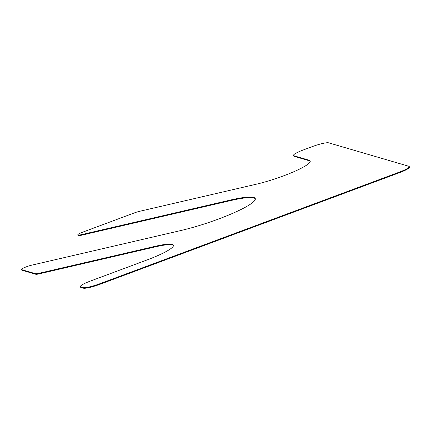 <?xml version="1.0" encoding="UTF-8"?>
<svg xmlns="http://www.w3.org/2000/svg" width="431" height="431" viewBox="0 0 431 431"><rect width="100%" height="100%" fill="white"/><g stroke="black" fill="none" stroke-linecap="round" stroke-linejoin="round"><path stroke-width="0.65" d="M309.016 160.192L293.91 155.78A14.212 2.123 161.4 0 1 293.468 155.456A14.212 2.123 161.4 0 1 303.451 149.902L312.136 146.669A14.212 2.123 161.4 0 1 328.648 142.833L408.825 166.274A14.212 2.123 161.4 0 1 409.267 166.592A14.212 2.123 161.4 0 1 399.284 172.147L99.663 283.792A14.212 2.123 161.4 0 1 83.151 287.628L80.823 286.944A14.212 2.123 161.4 0 1 80.381 286.626A14.212 2.123 161.4 0 1 90.365 281.071L146.815 260.038A37.896 5.668 161.4 0 0 173.434 245.234A37.896 5.668 161.4 0 0 155.51 246.246L38.725 273.367A7.106 1.061 161.4 0 1 35.584 273.717L21.771 269.682A7.106 1.061 161.4 0 1 21.55 269.52A7.106 1.061 161.4 0 1 24.766 267.452A7.106 1.061 161.4 0 1 31.657 265.178L181.16 230.456A52.108 7.79 161.4 0 0 231.684 213.771A52.108 7.79 161.4 0 0 255.281 198.61A52.108 7.79 161.4 0 0 230.639 200L81.13 234.723A7.106 1.061 161.4 0 1 77.774 234.911A7.106 1.061 161.4 0 1 82.763 232.137L134.38 212.903A7.106 1.061 161.4 0 1 139.499 211.335L256.289 184.215A37.896 5.668 161.4 0 0 293.032 172.077A37.896 5.668 161.4 0 0 310.191 161.049A37.896 5.668 161.4 0 0 309.016 160.192L309.199 160.736L294.093 156.318A14.212 2.123 161.4 0 1 293.651 155.995L293.468 155.456M409.267 166.592L409.45 167.136A14.212 2.123 161.4 0 1 399.467 172.686L399.284 172.147M80.381 286.626L80.565 287.165A14.212 2.123 161.4 0 0 81.006 287.488L83.334 288.167A14.212 2.123 161.4 0 0 99.847 284.331L399.467 172.686M21.55 269.52L21.733 270.059A7.106 1.061 161.4 0 0 21.954 270.221L35.768 274.261A7.106 1.061 161.4 0 0 38.909 273.911L155.693 246.785A37.896 5.668 161.4 0 1 173.483 245.519M77.774 234.911L77.952 235.455A7.106 1.061 161.4 0 0 81.314 235.261L230.817 200.544A52.108 7.79 161.4 0 1 255.341 198.89M309.199 160.736A37.896 5.668 161.4 0 1 310.239 161.339M294.093 156.318L293.91 155.78M99.847 284.331L99.663 283.792M83.334 288.167L83.151 287.628M81.006 287.488L80.823 286.944M155.693 246.785L155.51 246.246M38.909 273.911L38.725 273.367M35.768 274.261L35.584 273.717M21.954 270.221L21.771 269.682M230.817 200.544L230.639 200M81.314 235.261L81.13 234.723"/></g></svg>
